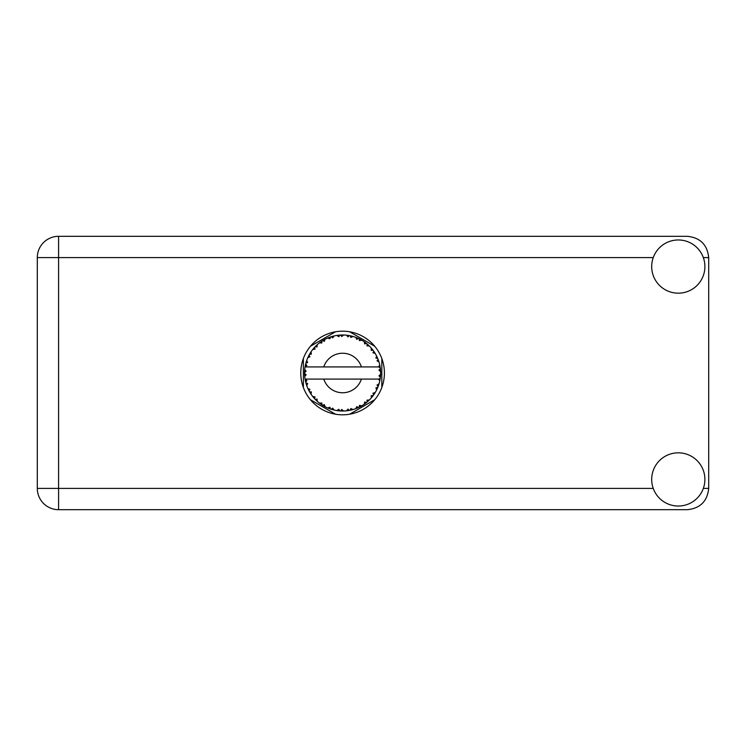 <?xml version="1.0" encoding="UTF-8"?>
<svg xmlns="http://www.w3.org/2000/svg" width="746" height="746" viewBox="0 0 746 746"><rect width="100%" height="100%" fill="white"/><g stroke="black" fill="none" stroke-linecap="round" stroke-linejoin="round"><path stroke-width="1.12" d="M335.514 331.793L310.448 346.265M374.734 346.265L349.669 331.793M381.821 387.472L381.821 358.528M349.669 414.207L374.734 399.735M310.448 399.735L335.514 414.207M303.37 358.528L303.37 387.472M678.291 506.03A26.604 26.604 0 0 0 704.895 479.426A26.604 26.604 0 0 0 678.291 452.822A26.604 26.604 0 0 0 651.687 479.426A26.604 26.604 0 0 0 678.291 506.03M678.291 293.178A26.604 26.604 0 0 0 704.895 266.574A26.604 26.604 0 0 0 678.291 239.97A26.604 26.604 0 0 0 651.687 266.574A26.604 26.604 0 0 0 678.291 293.178M342.591 331.187A41.813 41.813 0 0 0 300.778 373A41.813 41.813 0 0 0 342.591 414.813A41.813 41.813 0 0 0 384.404 373A41.813 41.813 0 0 0 342.591 331.187M653.244 257.603L58.589 257.603L58.589 488.397L37.3 488.397A21.289 21.289 0 0 0 58.589 509.686A21.289 21.289 0 0 1 37.3 488.397L37.3 257.603A21.289 21.289 0 0 1 58.589 236.314L687.411 236.314C700.252 237.676 707.348 244.763 708.7 257.603L708.7 488.397C707.348 501.237 700.252 508.324 687.411 509.686L58.589 509.686L58.589 488.397L653.244 488.397M352.83 409.601L352.998 409.554A38.009 38.009 0 0 0 355.655 408.696L358.416 407.558A38.009 38.009 0 0 0 359.134 407.223L361.763 405.815A38.009 38.009 0 0 0 364.123 404.323L366.51 402.542A38.009 38.009 0 0 0 367.125 402.029L369.326 400.024A38.009 38.009 0 0 0 371.238 397.982L373.112 395.66A38.009 38.009 0 0 0 373.578 395.016L375.201 392.527A38.009 38.009 0 0 0 376.553 390.074L377.784 387.361A38.009 38.009 0 0 0 378.073 386.624L379.033 383.798A38.009 38.009 0 0 0 379.733 381.094L380.255 378.157A38.009 38.009 0 0 0 380.348 377.373L380.572 374.399A38.009 38.009 0 0 0 380.572 371.601L380.572 371.396M380.479 376.087L380.553 374.921M380.544 375.117L380.572 374.52M305.45 364.915L305.273 365.792M305.431 365.027L305.133 366.575M308.63 355.926L308.238 356.737M308.611 355.973L307.902 357.455M313.945 348.018L313.479 348.559M321.088 341.659L320.472 342.088M320.491 342.078L319.633 342.712M333.042 336.213L331.224 336.726A38.009 38.009 0 0 0 330.469 336.978L329.807 337.211M329.518 337.313L328.855 337.556M328.343 337.761L327.68 338.041L329.928 338.777L330.469 336.978L327.746 338.059M341.22 335.019L340.605 335.047A38.009 38.009 0 0 0 339.812 335.094L339.738 335.094M338.805 335.178L337.724 335.308M337.668 335.308L337.127 335.383M350.713 335.868L350.107 335.737A38.009 38.009 0 0 0 349.324 335.588L349.249 335.579M348.559 335.458L347.44 335.299M348.279 335.42L346.526 335.196M360.812 339.644L359.134 338.777A38.009 38.009 0 0 0 358.416 338.442L358.35 338.414M357.894 338.208L357.157 337.891M366.062 343.104L365.428 342.619M365.176 342.423L364.691 342.078M373.933 351.497L373.578 350.984A38.009 38.009 0 0 0 373.112 350.34L373.065 350.275M372.496 349.538L371.806 348.69M377.392 357.716L377.028 356.905M376.898 356.644L376.646 356.122M380.106 366.883L379.947 365.978M379.873 365.615L379.751 365.018M380.572 374.399L378.977 375.77L380.348 377.373L380.479 376.115M380.451 376.366L380.525 375.471M379.033 383.798L377.028 385.057L378.101 386.549M378.362 385.868L378.716 384.824M375.201 392.527L372.953 393.245L373.615 394.96M374.147 394.196L374.641 393.44M374.52 393.618L375.061 392.769M361.763 405.815L359.451 405.367L359.199 407.185M360.644 406.449L361.521 405.964M354.341 409.153L355.469 408.761M343.328 410.999L343.58 410.999A38.009 38.009 0 0 0 346.368 410.822L349.324 410.412A38.009 38.009 0 0 0 350.107 410.263L350.182 410.244M351.086 410.048L351.636 409.918M339.178 410.86L339.812 410.906A38.009 38.009 0 0 0 340.605 410.953L341.304 410.99M341.509 410.99L343.291 410.999M327.746 407.941L330.469 409.022A38.009 38.009 0 0 0 331.224 409.274L331.299 409.293M332.24 409.573L333.238 409.843M324.454 406.402L324.958 406.673M310.364 393.151L310.877 393.953M306.149 383.808L306.559 385.085M304.61 374.399L304.666 375.499M379.77 380.898L378.614 379.08L361.4 379.08A19.769 19.769 0 0 1 323.783 379.08L305.077 379.08A38.009 38.009 0 0 0 305.086 379.145L305.114 379.332M305.543 381.486L305.683 382.064L306.914 380.647L305.086 379.145L305.683 382.064A38.009 38.009 0 0 0 305.879 382.838L306.765 385.682A38.009 38.009 0 0 0 307.79 388.284L307.874 388.47M308.135 389.048L309.096 390.96L309.935 389.272L308.005 388.769M313.245 397.161L313.74 397.739M313.805 397.823L313.404 397.338M308.592 389.99L309.096 390.96A38.009 38.009 0 0 0 309.478 391.659L309.487 391.687M310.01 392.573L310.299 393.039M329.872 408.817L330.469 409.022L329.928 407.223L327.68 407.959L329.079 408.528M332.725 408.127L331.224 409.274L334.105 410.048L332.725 408.127M334.059 409.992L334.105 410.048A38.009 38.009 0 0 0 336.847 410.57L337.052 410.608M336.847 410.57L339.812 410.906L338.833 409.293L336.847 410.57L337.649 410.682M343.58 410.999L341.771 409.479L340.605 410.953L343.533 410.953M348.242 410.589L349.324 410.412L347.981 409.088L346.573 410.804M352.998 409.554L350.872 408.538L350.135 410.253M357.418 407.997L358.416 407.558L356.784 406.617L355.851 408.621M365.652 403.213L366.51 402.542L364.701 402.029L364.29 404.211M369.326 400.024L366.967 400.154L367.2 401.963M372.44 396.527L373.112 395.66L371.228 395.622L371.368 397.832M377.355 388.368L377.784 387.361L375.947 387.789L376.646 389.888M306.765 385.682L307.641 383.491L305.907 382.931M309.478 391.659L311.045 394.196L311.352 391.855L309.637 391.948M311.054 394.13L311.045 394.196A38.009 38.009 0 0 0 312.686 396.452L314.616 398.728L315.008 396.891L312.686 396.452L314.616 398.728A38.009 38.009 0 0 0 315.157 399.306L315.176 399.324M315.157 399.306L317.302 401.376L317.022 399.026L315.39 399.548M317.292 401.311L317.302 401.376A38.009 38.009 0 0 0 319.456 403.157L321.89 404.882L321.815 402.999L319.456 403.157L321.89 404.882A38.009 38.009 0 0 0 322.561 405.302L322.841 405.479M324.296 404.574L322.561 405.302L325.153 406.775L324.296 404.574M325.135 406.71L325.153 406.775A38.009 38.009 0 0 0 327.68 407.959L327.867 408.043M316.36 400.499L316.919 401.031M323.466 405.843L323.95 406.122M329.117 408.538L329.751 408.771M304.666 370.473L304.582 372.599A38.009 38.009 0 0 0 304.582 373.401L304.582 373.494M305.123 366.603L305.086 366.855A38.009 38.009 0 0 0 305.077 366.92A38.009 38.009 0 0 0 304.732 369.624L304.713 369.829M305.683 382.064L305.207 379.845M305.273 380.218L305.422 380.945M305.086 379.145L305.534 381.43M304.732 369.69L304.685 370.193M304.676 370.305L304.582 372.599L306.149 371.191L304.732 369.624M309.786 353.8L309.478 354.341A38.009 38.009 0 0 0 309.096 355.04L307.79 357.716A38.009 38.009 0 0 0 306.765 360.318L305.879 363.162A38.009 38.009 0 0 0 305.683 363.936L305.655 364.029M306.177 362.108L305.879 363.162L307.641 362.509L306.69 360.505M304.778 376.32L306.149 374.809L304.582 373.401L304.732 376.376A38.009 38.009 0 0 0 305.077 379.08M305.879 382.838L306.065 383.519M307.856 388.312L309.096 390.96M306.737 360.374L306.578 360.85M306.41 361.353L306.242 361.894M306.214 361.996L306.382 361.456M315.605 346.237L315.157 346.694A38.009 38.009 0 0 0 314.616 347.272L312.686 349.548A38.009 38.009 0 0 0 311.045 351.804L309.832 353.735M309.972 353.492L309.478 354.341L311.352 354.145L311.045 351.804L310.644 352.41M304.648 370.827L304.61 371.452M304.582 373.401L304.676 375.686M306.765 360.318L306.485 361.12M307.856 357.688L309.935 356.728L309.049 355.124M311.045 351.804L310.728 352.28M310.597 352.476L310.056 353.343M327.68 338.041A38.009 38.009 0 0 0 325.153 339.225L322.561 340.698A38.009 38.009 0 0 0 321.89 341.118L319.456 342.843A38.009 38.009 0 0 0 317.302 344.624L315.689 346.153M315.931 345.911L315.157 346.694L317.022 346.974L317.153 344.764M305.683 363.936L305.086 366.855L306.914 365.353L305.599 364.253M304.778 369.68L304.582 372.599M312.751 349.529L315.008 349.109L314.551 347.347M313.096 349.025L313.497 348.541M322.953 340.456L324.296 341.426L324.976 339.318M306.783 360.383L305.879 363.162M380.087 379.238L380.255 378.157L378.931 379.08M380.432 369.401L380.572 371.601L380.348 368.627L378.977 370.23L380.572 371.601L380.544 370.893M380.413 369.223L380.348 368.627A38.009 38.009 0 0 0 380.255 367.843L380.236 367.741M378.679 366.92L380.255 367.843L380.152 367.144M317.302 344.624L316.677 345.193M319.456 342.843L321.815 343.001L321.806 341.174M323.503 340.129L322.999 340.428M324.193 339.738L323.55 340.101M336.847 335.43L338.833 336.707L339.812 335.094L336.847 335.43A38.009 38.009 0 0 0 334.105 335.952L333.9 335.998M305.077 366.92L361.4 366.92A19.769 19.769 0 0 0 323.783 366.92M361.4 366.92L378.614 366.92L379.733 364.906A38.009 38.009 0 0 0 379.033 362.202L378.977 362.006M378.567 360.728L378.073 359.376L377.028 360.943L378.884 361.689M378.977 362.164L378.073 359.376A38.009 38.009 0 0 0 377.784 358.639L377.774 358.612M377.784 358.639L376.553 355.926L375.947 358.211L377.663 358.332M376.534 355.991L376.553 355.926A38.009 38.009 0 0 0 375.201 353.473L375.098 353.306M373.839 351.357L372.953 352.755L375.201 353.473L374.762 352.755M372.907 350.079L371.238 348.018L371.228 350.378L373.047 350.256M371.238 348.018A38.009 38.009 0 0 0 369.326 345.976L369.177 345.836M366.967 345.846L369.326 345.976L367.125 343.971L366.967 345.846M367.601 344.382L367.125 343.971A38.009 38.009 0 0 0 366.51 343.458L366.435 343.402M364.272 341.78L364.701 343.971L366.258 343.253M364.123 341.677A38.009 38.009 0 0 0 361.763 340.185L361.586 340.083M361.763 340.185L359.134 338.777L359.451 340.633L361.763 340.185L361.027 339.766M355.805 337.36L356.784 339.383L358.322 338.395M355.655 337.304A38.009 38.009 0 0 0 352.998 336.446L352.802 336.39M351.944 336.157L350.107 335.737L350.872 337.462L352.998 336.446L352.187 336.222M346.629 335.206L347.981 336.912L349.221 335.569M346.368 335.178A38.009 38.009 0 0 0 343.58 335.001L343.384 335.001M342.489 334.991L340.605 335.047L341.771 336.521L343.58 335.001L342.862 334.991M331.802 336.558L331.224 336.726L332.725 337.873L334.105 335.952L333.322 336.138M311.054 351.87L309.478 354.341M317.292 344.689L315.157 346.694M324.361 339.644L323.661 340.036M333.238 336.157L331.849 336.539M331.224 336.726L333.583 336.073M343.58 335.001L341.304 335.01M325.135 339.29L322.561 340.698M337.528 335.327L339.71 335.103M343.514 335.001L343.048 334.991M352.998 336.446L350.862 335.905M334.105 335.952L332.278 336.418M342.684 334.991L341.752 335.001M343.533 335.047L340.605 335.047M346.554 335.196L348.997 335.532M352.131 336.204L351.357 336.017M356.28 337.537L357.446 338.013M369.326 345.976L367.703 344.465M352.942 336.474L350.107 335.737M355.693 337.369L358.117 338.302M360.98 339.738L360.281 339.355M367.955 344.689L367.125 343.971M368.543 345.221L368.048 344.773M375.201 353.473L374.007 351.608M361.698 340.195L359.134 338.777M368.673 345.351L368.086 344.811M374.194 351.879L373.867 351.403M374.324 352.075L374.734 352.709M366.51 343.458L364.141 341.743M372.067 348.997L371.648 348.494M377.373 357.67L377.159 357.203M378.455 360.402L378.11 359.469M375.135 353.455L373.578 350.984M378.576 360.766L378.781 361.39M380.516 370.51L380.469 369.774M380.255 367.843L379.733 364.906M380.255 378.157L379.845 380.572M380.525 371.555L380.348 368.627M379.733 381.094L379.9 380.264M376.851 389.468L376.553 390.074M377.028 389.095L377.299 388.489M378.52 385.402L378.884 384.302M376.944 389.263L377.28 388.535M371.284 397.935L371.713 397.431M376.534 390.009L377.784 387.361M371.238 397.982L371.788 397.338M366.51 402.542L364.123 404.323M365.018 403.689L365.605 403.25M323.783 379.08L361.4 379.08M371.238 397.916L373.112 395.66M368.393 400.91L368.953 400.388M359.768 406.906L359.227 407.176M355.721 408.668L356.448 408.398M355.655 408.696L356.327 408.444M351.133 410.039L351.674 409.908M352.289 409.75L351.795 409.88M346.433 410.813L347.095 410.738M347.459 410.701L346.368 410.822M355.693 408.631L358.416 407.558M352.942 409.526L350.797 410.113M341.817 410.999L342.339 411.009M336.912 410.58L337.406 410.654M337.929 410.72L338.591 410.794M346.414 410.766L349.324 410.412M338.041 410.738L338.535 410.794M328.315 408.221L327.68 407.959M336.903 410.533L339.812 410.906M328.52 408.304L329.266 408.594M320.985 404.267L321.461 404.593M313.889 397.916L314.616 398.728M703.338 488.397L708.7 488.397M708.7 257.603L703.338 257.603M37.3 257.603L58.589 257.603L58.589 236.314A21.289 21.289 0 0 0 37.3 257.603"/></g></svg>
